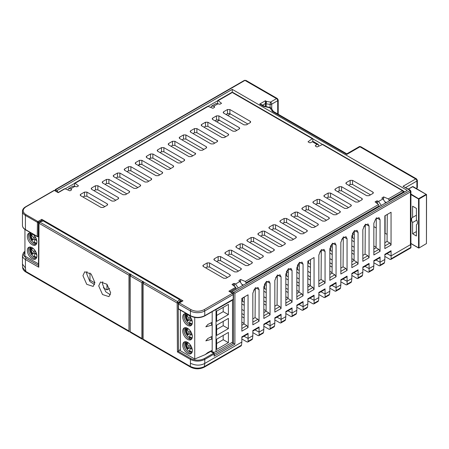 <?xml version="1.0" encoding="UTF-8"?>
<svg xmlns="http://www.w3.org/2000/svg" width="449" height="449" viewBox="0 0 449 449"><rect width="100%" height="100%" fill="white"/><g stroke="black" fill="none" stroke-linecap="round" stroke-linejoin="round"><path stroke-width="0.67" d="M310.371 279.985L307.84 278.52M299.214 273.542L296.84 272.173M297.418 265.331L299.275 266.397M307.84 271.342L310.422 272.835M310.467 267.335L307.84 265.819M309.99 259.881L310.517 260.19M329.841 271.342L332.069 272.633M332.114 267.133L329.841 265.819M329.841 258.641L332.17 259.988M332.215 254.493L329.841 253.118M330.419 246.282L332.271 247.343M351.842 258.641L354.07 259.932M354.115 254.431L351.842 253.118M351.842 245.94L354.171 247.287M354.216 241.787L351.842 240.417M352.42 233.581L354.272 234.642M373.843 245.94L376.071 247.225M387.122 234.283L384.844 233.295M376.228 227.985L373.843 226.61M241.837 322.152L244.071 323.437M244.116 317.943L241.837 316.629M241.837 309.451L244.172 310.792M244.217 305.298L241.837 303.928M243.274 297.575L244.273 298.153M263.838 309.451L266.072 310.736M266.117 305.241L263.838 303.928M263.838 296.744L266.173 298.091M266.218 292.596L263.838 291.227M264.416 284.385L266.274 285.452M285.839 296.744L288.073 298.035M288.112 292.54L285.839 291.227M285.839 284.043L288.174 285.39M296.84 290.396L299.073 291.682M299.113 286.187L296.84 284.874M288.213 279.895L285.839 278.52M286.417 271.684L288.275 272.751M296.84 277.695L299.174 279.042M307.84 284.043L310.326 285.48M321.293 251.496L320.429 250.997M325.104 296.907L325.059 293.988L329.841 291.227L329.51 294.359L325.104 296.907L324.812 297.575L323.993 297.479L318.841 294.505M299.141 283.128L296.84 281.804M288.241 276.837L286.552 275.866L286.552 271.757M314.104 303.255L314.059 300.336L318.841 297.575L318.509 300.712L314.104 303.255L313.812 303.928L312.992 303.827L307.84 300.858M313.812 303.928L318.105 301.447L318.509 300.712M310.523 259.573L310.326 285.732L307.84 287.164M387.285 214.431L387.066 241.422L384.844 242.707M244.278 296.991L244.065 323.987L241.837 325.272M376.301 218.366L376.066 247.775L373.843 249.06M365.301 224.713L365.065 254.128L362.843 255.414M354.3 231.067L354.07 260.476L351.842 261.761M343.305 237.414L343.07 266.829L340.842 268.115M332.305 243.768L332.069 273.177L329.841 274.462M321.304 250.115L321.069 279.531L318.841 280.816M299.303 262.822L299.068 292.232L296.84 293.517M288.303 269.17L288.067 298.579L285.839 299.87M277.302 275.523L277.067 304.933L274.839 306.218M266.302 281.871L266.066 311.286L263.838 312.571M255.301 288.224L255.066 317.634L252.838 318.919M212.545 351.87L212.214 352.061M243.964 336.222L248.056 338.439L252.838 335.678L252.512 338.815L248.106 341.363L247.809 342.031L246.989 341.936L241.837 338.961M254.965 329.875L259.056 332.092L263.838 329.33L263.512 332.468L259.101 335.01L258.809 335.684L257.99 335.583L252.838 332.608M265.965 323.521L270.057 325.738L274.839 322.977L274.507 326.114L270.102 328.662L269.81 329.33L268.99 329.235L263.838 326.26M276.966 317.168L281.057 319.391L285.839 316.629L285.508 319.767L281.102 322.309L280.81 322.983L279.991 322.882L274.839 319.907M287.966 310.82L292.058 313.037L296.84 310.276L296.508 313.413L292.103 315.956L291.811 316.629L290.991 316.534L285.839 313.559M298.967 304.467L303.058 306.689L307.84 303.928L307.509 307.065L303.103 309.608L302.811 310.276L301.992 310.18L296.84 307.206M309.967 298.119L314.059 300.336L314.059 295.184L313.683 295.97L307.84 299.343M320.968 291.766L325.059 293.988L325.059 288.83L324.683 289.622L318.841 292.995M331.968 285.418L336.06 287.635L340.842 284.874L340.51 288.011L336.105 290.554L335.813 291.227L334.988 291.126L329.841 288.157M342.969 279.065L347.06 281.282L351.842 278.52L351.511 281.658L347.105 284.206L346.813 284.874L345.988 284.778L340.842 281.804M353.964 272.711L358.061 274.934L362.843 272.173L362.511 275.31L358.106 277.852L357.814 278.526L356.989 278.425L351.842 275.45M364.964 266.364L369.061 268.581L373.843 265.819L373.512 268.957L369.106 271.499L368.814 272.173L367.989 272.077L362.843 269.103M375.965 260.01L380.056 262.233L384.844 259.471L384.512 262.609L380.107 265.151L379.815 265.819L378.99 265.724L373.843 262.749M386.965 253.663L391.057 255.879L410.431 244.699L410.852 247.399L391.107 258.798L390.81 259.471L389.99 259.37L384.844 256.401M288.14 289.482L285.839 288.157M302.811 310.276L307.105 307.795L307.509 307.065M303.103 309.608L303.058 301.532L302.682 302.323L296.84 305.696M266.24 289.538L264.556 288.567L264.556 284.458M291.811 316.629L296.104 314.148L296.508 313.413M292.103 315.956L292.058 307.885L291.682 308.671L285.839 312.044M266.139 302.183L263.838 300.858M280.81 322.983L285.109 320.502L285.508 319.767M281.102 322.309L281.057 314.238L280.681 315.024L274.839 318.397M244.239 302.244L242.555 301.268L242.555 297.99M269.81 329.33L274.109 326.85L274.507 326.114M270.102 328.662L270.057 320.586L269.681 321.377L263.838 324.75M244.138 314.884L241.837 313.559M258.809 335.684L263.108 333.203L263.512 332.468M259.101 335.01L259.056 326.939L258.68 327.725L252.838 331.098M247.809 342.031L252.108 339.551L252.512 338.815M248.106 341.363L248.056 333.287L247.68 334.078L241.837 337.452M241.511 345.169L241.107 345.904L204.278 367.164L204.772 363.432L241.837 342.031L241.511 345.169L204.632 366.457C199.928 368.708 195.147 368.685 190.275 366.384L190.623 367.159L143.433 339.91L143.074 339.13L143.074 283.353L143.798 282.112L177.551 301.605L178.208 302.94L180.285 300.875L180.296 302.042M180.375 349.389L178.365 351.359L190.904 358.599C195.366 360.693 199.827 360.693 204.295 358.599L213.623 353.217L214.1 353.492L214.1 354.042L204.772 359.43L204.772 363.432C200.4 365.75 195.618 365.677 190.427 363.213L190.427 359.43C195.208 361.664 199.99 361.664 204.772 359.43A0.679 0.393 60 0 0 204.295 358.599M110.37 294.808L105.695 291.766L102.423 283.841L102.765 281.714M94.582 284.599L89.901 281.551L86.629 273.632L86.977 271.493M180.285 300.875L179.538 299.629L43.149 220.886L42.414 221.278M65.156 188.816L74.483 183.428M208.168 106.25L217.512 100.851M385.13 233.126L385.13 215.672M312.874 138.864L322.595 144.477M403.55 191.218L404.762 191.914M391.107 258.798L391.057 250.727L390.686 251.513L384.844 254.886M354.244 238.733L352.555 237.757L352.555 233.648M379.815 265.819L384.108 263.339L384.512 262.609M380.107 265.151L380.056 257.075L379.686 257.866L373.843 261.239M354.138 251.378L351.842 250.048M368.814 272.173L373.108 269.692L373.512 268.957M369.106 271.499L369.061 263.428L368.685 264.214L362.843 267.593M332.243 251.434L330.554 250.463L330.554 246.349M357.814 278.526L362.107 276.045L362.511 275.31M358.106 277.852L358.061 269.782L357.685 270.567L351.842 273.941M332.142 264.079L329.841 262.749M346.813 284.874L351.107 282.393L351.511 281.658M347.105 284.206L347.06 276.129L346.684 276.921L340.842 280.294M310.489 264.281L308.553 263.165L308.553 260.712M335.813 291.227L340.106 288.746L340.51 288.011M336.105 290.554L336.06 282.483L335.684 283.268L329.841 286.642M310.394 276.926L307.84 275.45M299.242 270.489L297.552 269.512L297.552 265.404M324.812 297.575L329.106 295.094L329.51 294.359M241.837 301.021L242.555 301.268M263.838 288.32L264.556 288.567M285.839 275.619L286.552 275.866M296.84 269.271L297.552 269.512M307.84 262.918L308.553 263.165M329.841 250.216L330.554 250.463M351.842 237.515L352.555 237.757M307.84 290.402L312.947 287.455L310.326 285.732M312.947 287.455L314.059 289.476L314.059 257.535L307.84 261.127L307.84 293.062L314.059 289.476M298.793 263.294L299.287 264.725M384.844 245.945L389.867 243.044L387.066 241.422M389.867 243.044L391.057 245.019L391.057 212.254L384.844 215.84L384.844 248.606L391.057 245.019M241.837 328.505L246.866 325.604L244.065 323.987M246.866 325.604L248.056 327.579L248.056 294.813L241.837 298.405L241.837 331.171L248.056 327.579M373.843 252.299L378.866 249.391L380.056 251.367L373.843 254.959L373.843 223.299L375.734 218.899L379.035 217.636L380.056 219.707L376.307 217.793M378.866 249.391L376.066 247.775M380.056 251.367L380.056 219.707M362.843 258.646L367.866 255.745L369.061 257.72L362.843 261.307L362.843 229.647L364.734 225.246L368.034 223.989L369.061 226.06L365.306 224.141M367.866 255.745L365.065 254.128M369.061 257.72L369.061 226.06M351.842 265L356.871 262.098L358.061 264.068L351.842 267.66L351.842 236L353.733 231.6L357.039 230.337L358.061 232.408L354.306 230.494M356.871 262.098L354.07 260.476M358.061 264.068L358.061 232.408M340.842 271.348L345.87 268.446L347.06 270.421L340.842 274.013L340.842 242.348L342.733 237.953L346.039 236.69L347.06 238.761L343.305 236.848M345.87 268.446L343.07 266.829M347.06 270.421L347.06 238.761M329.841 277.701L334.87 274.799L336.06 276.775L329.841 280.361L329.841 248.701L331.732 244.301L335.038 243.038L336.06 245.109L332.305 243.195M334.87 274.799L332.069 273.177M336.06 276.775L336.06 245.109M318.841 284.049L323.869 281.147L325.059 283.123L318.841 286.715L318.841 255.049L320.738 250.654L324.038 249.391L325.059 251.462L321.304 249.549M323.869 281.147L321.069 279.531M325.059 283.123L325.059 251.462M296.84 296.755L301.868 293.848L303.058 295.824L296.84 299.416L296.84 267.756L298.737 263.355L302.037 262.093L303.058 264.164L299.309 262.25M301.868 293.848L299.068 292.232M303.058 295.824L303.058 264.164M285.839 303.103L290.868 300.201L292.058 302.177L285.839 305.763L285.839 274.103L287.736 269.703L291.036 268.446L292.058 270.517L288.309 268.597M290.868 300.201L288.067 298.579M292.058 302.177L292.058 270.517M274.839 309.456L279.867 306.555L281.057 308.525L274.839 312.117L274.839 280.457L276.736 276.056L280.036 274.794L281.057 276.865L277.308 274.951M279.867 306.555L277.067 304.933M281.057 308.525L281.057 276.865M263.838 315.804L268.867 312.902L270.057 314.878L263.838 318.47L263.838 286.804L265.735 282.41L269.035 281.147L270.057 283.218L266.308 281.298M268.867 312.902L266.066 311.286M270.057 314.878L270.057 283.218M252.838 322.158L257.866 319.256L259.056 321.231L252.838 324.818L252.838 293.158L254.735 288.758L258.035 287.495L259.056 289.566L255.307 287.652M257.866 319.256L255.066 317.634M259.056 321.231L259.056 289.566M410.431 244.699L410.431 191.959L234.906 293.292L234.906 344.187L231.965 342.492M231.033 292.215L232.032 291.637L233.469 292.467L233.469 343.356L214.398 354.368M232.032 291.637L407.322 190.438L232.273 89.373L56.989 190.578L57.988 192.312M179.538 299.629L177.551 301.605L177.147 303.024L177.417 351.915L178.365 351.359M98.718 285.906L100.52 282.011L106.929 284.245L110.673 292.81L108.972 296.649L102.529 294.544L98.718 285.906M82.936 275.692L84.738 271.791L91.147 274.03L94.891 282.595L93.19 286.434L86.747 284.324L82.936 275.692M129.913 331.783L129.312 331.76L128.97 330.986L128.97 275.209L129.918 273.823L130.188 331.94M141.878 338.439L141.878 282.662L142.827 281.276L142.827 339.236L142.226 339.214L141.878 338.439L130.165 331.676L130.165 275.899L131.125 274.524L129.918 273.823M143.798 282.112L142.827 281.276M39.22 222.345L39.725 222.031L39.012 223.271A1.016 0.589 -179.7 0 1 38.715 222.85L38.474 266.229L38.771 267.234L39.012 223.271L128.97 275.209M24.936 251.687L23.522 255.155L26.137 258.282L38.479 265.41M232.273 92.219L232.273 89.373M55.553 190.904L55.553 189.747L56.989 190.578M410.431 247.725L410.852 247.399L410.431 247.725M130.165 331.676L130.519 332.451L142.226 339.214M128.97 330.986L25.571 271.291L22.596 267.323M373.843 265.819L373.843 260.667L380.056 257.075M384.844 259.471L384.844 254.319L391.057 250.727M241.837 342.031L241.837 336.879L248.056 333.287M252.838 335.678L252.838 330.526L259.056 326.939M263.838 329.33L263.838 324.178L270.057 320.586M274.839 322.977L274.839 317.825L281.057 314.238M285.839 316.629L285.839 311.477L292.058 307.885M296.84 310.276L296.84 305.124L303.058 301.532M307.84 303.928L307.84 298.77L314.059 295.184M318.841 297.575L318.841 292.422L325.059 288.83M329.841 291.227L329.841 286.069L336.06 282.483M340.842 284.874L340.842 279.721L347.06 276.129M351.842 278.52L351.842 273.368L358.061 269.782M362.843 272.173L362.843 267.02L369.061 263.428M210.935 351.32L214.055 353.122L214.398 353.711L214.1 356.197L214.1 354.042L213.623 353.217L210.637 351.488M234.906 293.292L233.469 292.467L409.713 190.713L409.713 190.163L403.017 186.296L415.69 178.977L359.969 146.812L346.819 154.405C346.819 153.637 346.819 153.637 346.819 154.405C346.819 153.637 346.819 153.637 346.819 154.405L272.543 111.52L269.933 107.811L263.507 106.301L259.657 104.078L261.346 104.482L264.349 106.217A1.689 0.977 -60 0 0 263.507 106.301M214.1 353.492L214.1 354.042M150.785 157.964L149.337 159.126M409.713 190.163A1.016 0.584 -60 0 1 410.218 190.112L403.017 186.296M25.419 267.952L22.456 264.107L22.45 255.386A10.147 5.859 0 0 0 25.419 259.528L25.419 267.952L25.919 272.066C23.881 270.887 22.77 269.316 22.596 267.34L22.456 264.102M273.318 111.391L271.364 108.288L269.933 107.811A1.689 0.471 -78.1 0 1 270.281 107.535L264.349 106.217M259.657 104.078L265.393 100.767L266.627 101.48A1.689 0.359 98.8 0 0 266.19 103.803L270.09 104.404L270.528 102.08L276.511 98.623L244.946 80.399A1.016 0.584 -120 0 0 244.441 80.349L245.945 80.405L244.946 80.399L55.553 189.747M265.393 100.767L265.432 103.551A1.689 0.977 -60 0 1 266.627 101.48L270.528 102.08A1.689 0.977 60 0 1 271.724 104.151L277.707 100.694L277.707 113.928M140.616 164.16L138.343 165.473M265.393 106.508L265.393 103.528L262.542 105.173M168.661 144.875L168.167 144.118L168.661 143.495L172.495 141.283L174.88 141.283L195.702 153.642L195.208 154.4L191.381 156.611L188.995 156.611L168.661 144.875M249.7 242.471L251.171 241.624L251.171 237.515L253.556 237.515L273.884 249.257L274.378 249.874L273.884 250.632L270.051 252.843L267.666 252.843L247.337 241.107L246.843 240.35L247.337 239.727L247.18 241.006M251.171 237.515L247.337 239.727M260.701 236.118L262.165 235.276L262.165 231.162L264.556 231.162L284.885 242.903L285.379 243.526L284.885 244.278L281.052 246.495L278.666 246.495L258.338 234.754L257.844 233.996L258.338 233.379L258.181 234.653M262.165 231.162L258.338 233.379M205.704 267.873L207.169 267.026L207.169 262.918L209.554 262.918L229.882 274.659L230.376 275.276L229.882 276.034L226.055 278.245L223.669 278.245L203.335 266.51L202.841 265.752L203.335 265.129L203.178 266.409M207.169 262.918L203.335 265.129M216.699 261.526L218.169 260.678L218.169 256.57L220.554 256.57L240.883 268.306L241.377 268.929L240.883 269.686L237.055 271.898L234.67 271.898L214.336 260.156L213.842 259.399L214.336 258.781L214.179 260.055M218.169 256.57L214.336 258.781M227.699 255.172L229.17 254.325L229.17 250.216L231.555 250.216L251.883 261.958L252.377 262.575L251.883 263.333L248.056 265.544L245.67 265.544L225.336 253.808L224.842 253.051L225.336 252.428L225.179 253.707M229.17 250.216L225.336 252.428M238.7 248.819L240.17 247.977L240.17 243.869L242.555 243.869L262.884 255.604L263.378 256.227L262.884 256.98L259.056 259.196L256.665 259.196L236.337 247.455L235.843 246.697L236.337 246.08L236.18 247.354M240.17 243.869L236.337 246.08M271.701 229.77L273.166 228.923L273.166 224.814L275.551 224.814L295.885 236.55L296.379 237.173L295.885 237.931L292.052 240.142L289.667 240.142L269.338 228.401L268.844 227.649L269.338 227.026L269.181 228.305M273.166 224.814L269.338 227.026M282.702 223.417L284.166 222.569L284.166 218.461L286.552 218.461L306.886 230.202L307.38 230.82L306.886 231.577L303.053 233.789L300.667 233.789L280.339 222.053L279.845 221.295L280.339 220.672L280.182 221.952M284.166 218.461L280.339 220.672M304.703 210.716L306.167 209.868L306.167 205.76L308.553 205.76L328.887 217.501L329.381 218.119L328.887 218.876L325.054 221.088L322.668 221.088L302.34 209.352L301.846 208.594L302.34 207.971L302.183 209.251M306.167 205.76L302.34 207.971M315.703 204.368L317.168 203.52L317.168 199.412L319.553 199.412L339.887 211.148L340.376 211.771L339.887 212.529L336.054 214.74L333.669 214.74L313.335 202.999L312.846 202.241L313.335 201.623L313.183 202.897M317.168 199.412L313.335 201.623M326.704 198.015L328.168 197.167L328.168 193.059L330.554 193.059L350.888 204.8L351.376 205.418L350.888 206.175L347.055 208.387L344.669 208.387L324.335 196.651L323.847 195.893L324.335 195.27L324.184 196.55M328.168 193.059L324.335 195.27M293.702 217.069L295.167 216.222L295.167 212.113L297.552 212.113L317.886 223.849L318.38 224.472L317.886 225.23L314.053 227.441L311.668 227.441L291.339 215.7L290.845 214.948L291.339 214.325L291.182 215.599M295.167 212.113L291.339 214.325M348.705 185.314L350.169 184.466L350.169 180.358L352.555 180.358L372.889 192.093L373.377 192.716L372.889 193.474L369.056 195.685L366.67 195.685L346.336 183.944L345.848 183.192L346.336 182.569L346.185 183.849M350.169 180.358L346.336 182.569M337.704 191.661L339.169 190.819L339.169 186.705L341.554 186.705L361.888 198.447L362.377 199.07L361.888 199.822L358.055 202.039L355.67 202.039L335.336 190.297L334.847 189.54L335.336 188.922L335.184 190.196M339.169 186.705L335.336 188.922M216.491 115.881L218.876 115.881L239.21 127.623L239.704 128.24L239.21 128.998L235.377 131.209L232.992 131.209L212.663 119.473L212.169 118.716L212.663 118.093L216.491 115.881L216.491 119.99L218.876 119.99L218.876 115.881M227.491 109.528L229.877 109.528L250.211 121.269L250.705 121.892L250.211 122.644L246.378 124.861L243.992 124.861L223.664 113.12L223.17 112.362L223.664 111.745L227.491 109.528L227.491 113.642L229.877 113.642L229.877 109.528M117.492 173.039L119.877 173.039L140.211 184.78L140.7 185.398L140.211 186.155L136.378 188.367L133.993 188.367L113.659 176.631L113.17 175.873L113.659 175.25L117.492 173.039L117.492 177.147L119.877 177.147L119.877 173.039M124.659 170.278L124.165 169.52L124.659 168.903L128.493 166.691L130.878 166.691L151.212 178.427L151.7 179.05L151.212 179.802L147.379 182.019L144.993 182.019L124.659 170.278M135.66 163.93L135.166 163.172L135.66 162.549L139.493 160.338L141.878 160.338L162.212 172.079L162.701 172.697L162.212 173.454L158.379 175.666L155.994 175.666L135.66 163.93M80.657 195.68L80.169 194.928L80.657 194.305L84.491 192.093L86.876 192.093L107.21 203.829L107.698 204.452L107.21 205.21L103.377 207.421L100.991 207.421L80.657 195.68M91.658 189.332L91.169 188.574L91.658 187.951L95.491 185.74L97.876 185.74L118.21 197.481L118.699 198.099L118.21 198.856L114.377 201.068L111.992 201.068L91.658 189.332M106.492 179.392L108.877 179.392L129.211 191.128L129.699 191.751L129.211 192.509L125.378 194.72L122.992 194.72L102.658 182.979L102.17 182.221L102.658 181.604L106.492 179.392L106.492 183.501L108.877 183.501L108.877 179.392M179.662 138.522L179.168 137.77L179.662 137.147L183.495 134.936L185.88 134.936L206.209 146.671L206.703 147.294L206.209 148.052L202.381 150.263L199.996 150.263L179.662 138.522M190.662 132.174L190.168 131.417L190.662 130.794L194.496 128.582L196.881 128.582L217.703 140.941L217.209 141.699L213.376 143.91L210.991 143.91L190.662 132.174M201.663 125.821L201.169 125.063L201.663 124.446L205.49 122.235L207.881 122.235L228.21 133.97L228.704 134.593L228.21 135.351L224.377 137.562L221.991 137.562L201.663 125.821M146.66 157.577L146.166 156.819L146.66 156.201L150.494 153.985L152.879 153.985L173.207 165.726L173.701 166.349L173.207 167.101L169.38 169.318L166.994 169.318L146.66 157.577M157.661 151.223L157.167 150.471L157.661 149.848L161.494 147.637L163.879 147.637L184.208 159.373L184.702 159.996L184.208 160.753L180.38 162.965L177.995 162.965L157.661 151.223M67.844 189.966L68.607 188.631L70.611 188.844L71.514 189.366L71.514 189.921L69.909 190.847L64.987 188.748L58.202 192.683L54.351 190.438L25.902 206.866C22.27 209.442 22.27 212.023 25.902 214.6L37.946 221.553L41.796 219.331L41.796 220.453L42.498 220.863M41.796 219.331L182.979 300.841L179.364 302.923L178.41 304.029L178.691 302.968L179.364 302.923L191.145 309.726C195.444 311.741 199.749 311.741 204.054 309.726L232.509 293.298L228.895 291.21L229.854 291.783L236.079 288.196L235.68 287.293L232.043 284.453L233.648 283.527L234.603 283.527L234.49 286.367M238.318 288.011L235.506 284.049L234.603 283.527M242.634 285.519L239.929 281.495L239.031 280.973L239.031 280.423L240.636 279.491L245.266 281.467L246.103 282.685L379.085 205.906L379.04 206.764M239.031 280.973L239.031 280.423L238.986 280.945M376.593 203.066L376.677 200.95L375.067 201.876L378.49 204.553L379.085 205.906M376.677 200.95L377.631 200.95L377.519 203.79M381.347 205.434L378.535 201.472L377.631 200.95M385.663 202.942L382.958 198.918L382.054 198.396L382.054 197.846L383.659 196.915L383.525 199.317M382.054 198.396L382.054 197.846L382.009 198.368M389.098 200.956L389.131 200.108L388.295 198.896L383.659 196.915M389.131 200.108L403.415 191.863L402.461 190.713L322.466 144.527L316.977 146.98L315.372 146.048L315.372 145.498L317.117 144.494L318.285 144.365L318.734 146.194M315.372 146.048L315.372 145.498L315.361 146.043M232.75 92.775L312.88 139.038L312.268 138.64L308.025 141.811L309.636 142.737L310.59 142.737L312.33 141.732L313.531 141.62L318.285 144.365M231.796 92.775L217.512 101.025L218.107 100.638L221.531 103.309L219.92 104.235L216.014 103.528L211.636 106.054M210.867 107.39L211.631 106.059L213.64 106.273L214.543 106.789L214.543 107.345L212.933 108.271L207.719 106.29L74.652 183.113M214.583 107.317L214.543 106.789L214.543 107.345M68.607 188.631L72.985 186.105L76.897 186.812L78.502 185.886L75.078 183.214L74.483 183.602L74.613 186.088M71.559 189.893L71.514 189.366L71.514 189.921M192.846 155.769L174.88 145.392L174.88 141.283M251.171 241.624L253.556 241.624L271.522 251.996M262.165 235.276L264.556 235.276L282.522 245.648M207.169 267.026L209.554 267.026L227.52 277.403M218.169 260.678L220.554 260.678L238.52 271.05M229.17 254.325L231.555 254.325L249.521 264.697M240.17 247.977L242.555 247.977L260.521 258.349M273.166 228.923L275.551 228.923L293.523 239.295M284.166 222.569L286.552 222.569L304.523 232.947M306.167 209.868L308.553 209.868L326.518 220.24M317.168 203.52L319.553 203.52L337.519 213.892M328.168 197.167L330.554 197.167L348.519 207.539M295.167 216.222L297.552 216.222L315.518 226.593M350.169 184.466L352.555 184.466L370.52 194.838M339.169 190.819L341.554 190.819L359.52 201.191M236.848 130.362L218.876 119.99M247.848 124.014L229.877 113.642M137.843 187.519L119.877 177.147M148.844 181.172L130.878 170.8L130.878 166.691M159.844 174.818L141.878 164.446L141.878 160.338M104.842 206.574L86.876 196.202L86.876 192.093M115.842 200.226L97.876 189.848L97.876 185.74M126.843 193.873L108.877 183.501M203.846 149.416L185.88 139.044L185.88 134.936M214.847 143.063L196.881 132.691L196.881 128.582M225.847 136.715L207.881 126.343L207.881 122.235M170.844 168.47L152.879 158.099L152.879 153.985M181.845 162.117L163.879 151.745L163.879 147.637M64.987 188.748L64.431 189.102M208.302 106.295L74.483 183.602M312.745 141.547L312.88 139.038M322.466 144.527L323.039 144.516L403.135 190.758L402.461 190.713L388.295 198.896M236.079 288.196L236.011 289.341M178.41 303.49L178.478 308.794A0.679 0.393 120 0 0 178.618 309.103L178.281 308.525L178.208 303.765L178.696 302.968L182.075 301.015M182.979 300.841L181.817 301.296M180.15 300.336L181.705 301.228M41.813 221.088L41.796 220.453L38.423 222.39A0.679 0.398 -179.1 0 1 37.463 222.378A0.679 0.393 -60 0 1 37.946 221.553A0.679 0.393 60 0 1 38.423 222.39L38.21 236.376L38.642 236.129M215.026 120.837L216.491 119.99M226.027 114.484L227.491 113.642M116.027 177.995L117.492 177.147M127.028 171.647L128.493 170.8L130.878 170.8M138.028 165.294L139.493 164.446L141.878 164.446M83.026 197.049L84.491 196.202L86.876 196.202M94.026 190.696L95.491 189.848L97.876 189.848M105.027 184.348L106.492 183.501M182.025 139.892L183.495 139.044L185.88 139.044M193.025 133.538L194.496 132.691L196.881 132.691M204.026 127.19L205.49 126.343L207.881 126.343M149.029 158.94L150.494 158.099L152.879 158.099M160.024 152.593L161.494 151.745L163.879 151.745M171.024 146.239L172.495 145.392L174.88 145.392M385.399 202.005L386.477 202.471M242.37 284.582L243.453 285.048M217.512 101.025L217.642 103.511M403.337 192.739L403.415 191.308M246.069 283.532L246.103 282.685M240.501 281.888L240.636 279.491M204.054 309.726A1.016 0.584 60 0 1 204.772 310.966L204.772 315.686L233.183 299.287M365.295 225.746L363.707 226.661M354.295 232.099L352.706 233.014M342.991 238.621L341.706 239.362M332.294 244.8L330.705 245.715M320.99 251.322L319.705 252.069M299.034 264.001L297.704 264.77M288.292 270.203L286.703 271.117M276.994 276.73L275.703 277.471M266.291 282.904L264.702 283.819M254.993 289.431L253.702 290.172M216.732 121.819L219.387 120.287M227.727 115.472L230.388 113.934M32.743 234.058L34.506 235.77M35.084 236.556L33.602 237.414L31.419 235.029L32.104 233.643M31.419 235.029L32.867 234.193M36.824 240.933L35.348 239.323L36.257 238.801M33.602 237.414L32.233 240.17C30.526 237.504 30.061 235.169 30.824 233.171L30.852 233.115M36.728 243.291L33.978 242.078L35.348 239.323M35.084 250.587L33.602 251.44L31.419 249.06L32.104 247.668M31.419 249.06L32.867 248.218M36.824 254.959L35.348 253.348L36.257 252.826M32.743 248.089L34.506 249.801M33.602 251.44L32.233 254.201C30.526 251.53 30.061 249.195 30.824 247.203L30.852 247.141M36.728 257.322L33.978 256.11L35.348 253.348M35 240.03A6.595 3.805 60 0 1 34.287 239.132L35.353 236.977M32.373 240.237L34.287 239.132M35 254.055A6.595 3.805 60 0 1 34.287 253.157L35.353 251.008M32.373 254.263L34.287 253.157M34.545 243.358A6.786 3.918 60 0 1 34.41 243.274A6.786 3.918 60 0 1 29.707 235.13A6.786 3.918 60 0 1 29.707 235.023L29.707 235.13M34.545 257.384A6.786 3.918 60 0 1 34.41 257.305A6.786 3.918 60 0 1 29.707 249.156A6.786 3.918 60 0 1 29.707 249.049L29.707 249.156M29.381 233.059A6.763 3.906 -120 0 0 28.528 235.719A6.763 3.906 -120 0 0 31.093 242.095A6.763 3.906 -120 0 0 36.038 244.593M29.381 247.09A6.763 3.906 -120 0 0 28.528 249.745A6.763 3.906 -120 0 0 31.093 256.126A6.763 3.906 -120 0 0 36.038 258.618M36.897 241.932A6.763 3.906 -120 0 0 33.944 235.124A6.763 3.906 -120 0 0 28.73 233.312A6.763 3.906 -120 0 0 28.73 241.124A6.763 3.906 -120 0 0 35.493 245.031A6.763 3.906 -120 0 0 36.897 241.932M36.897 255.958A6.763 3.906 -120 0 0 33.944 249.156A6.763 3.906 -120 0 0 28.73 247.343A6.763 3.906 -120 0 0 28.73 255.15A6.763 3.906 -120 0 0 35.493 259.056A6.763 3.906 -120 0 0 36.897 255.958M24.936 229.45L24.936 256.07L38.485 263.894M192.267 335.594L190.791 333.983L191.701 333.461M188.187 328.724L189.949 330.43M190.528 331.222L189.046 332.075L186.863 329.689L187.547 328.303M186.863 329.689L188.311 328.853M192.172 337.957L189.427 336.739L190.791 333.983M189.046 332.075L187.676 334.831C185.976 332.165 185.504 329.83 186.268 327.832L186.296 327.776M192.267 349.619L190.791 348.009L191.701 347.487M188.187 342.75L189.949 344.462M190.528 345.247L189.046 346.1L186.863 343.721L187.547 342.334M186.863 343.721L188.311 342.884M192.172 351.982L189.427 350.77L190.791 348.009M189.046 346.1L187.676 348.862C185.976 346.19 185.504 343.855 186.268 341.863L186.296 341.807M192.267 321.568L190.791 319.957L191.701 319.43M188.187 314.693L189.949 316.405M190.528 317.19L189.046 318.049L186.863 315.664L187.547 314.278M186.863 315.664L188.311 314.828M192.172 323.925L189.427 322.713L190.791 319.957M189.046 318.049L187.676 320.805C185.976 318.133 185.504 315.804 186.268 313.806L186.296 313.75M190.797 331.637L189.731 333.792L187.817 334.898M190.443 334.69A6.595 3.805 60 0 1 189.731 333.792M190.797 345.668L189.731 347.818L187.817 348.924M190.443 348.716A6.595 3.805 60 0 1 189.731 347.818M190.797 317.611L189.731 319.767L187.817 320.867M190.443 320.665A6.595 3.805 60 0 1 189.731 319.767M189.994 338.018A6.786 3.918 60 0 1 189.86 337.94A6.786 3.918 60 0 1 185.151 329.796L185.667 327.669M189.994 352.044A6.786 3.918 60 0 1 189.86 351.965A6.786 3.918 60 0 1 185.151 343.827L185.667 341.695M189.994 323.987A6.786 3.918 60 0 1 189.86 323.909A6.786 3.918 60 0 1 185.151 315.77L185.667 313.643M213.483 352.117L214.089 352.156M184.831 327.719A6.763 3.906 -120 0 0 185.375 335.094A6.763 3.906 -120 0 0 191.487 339.253M184.831 341.751A6.763 3.906 -120 0 0 185.375 349.12A6.763 3.906 -120 0 0 191.487 353.279M184.831 313.694A6.763 3.906 -120 0 0 185.375 321.069A6.763 3.906 -120 0 0 191.487 325.228M212.192 311.634L212.192 322.264L207.82 324.475L205.838 326.833L212.192 325.025A1.734 0.999 60 0 1 211.299 322.679M212.192 322.264L212.192 336.29L207.82 338.501L205.838 340.864L212.192 339.051A1.734 0.999 60 0 1 211.299 336.705M192.34 336.593A6.763 3.906 -120 0 0 189.388 329.785A6.763 3.906 -120 0 0 184.174 327.978A6.763 3.906 -120 0 0 184.174 335.785A6.763 3.906 -120 0 0 190.943 339.691A6.763 3.906 -120 0 0 192.34 336.593M192.34 350.624A6.763 3.906 -120 0 0 189.388 343.816A6.763 3.906 -120 0 0 184.174 342.003A6.763 3.906 -120 0 0 184.174 349.81A6.763 3.906 -120 0 0 190.943 353.717A6.763 3.906 -120 0 0 192.34 350.624M192.34 322.567A6.763 3.906 -120 0 0 189.388 315.759A6.763 3.906 -120 0 0 184.174 313.946A6.763 3.906 -120 0 0 184.174 321.759A6.763 3.906 -120 0 0 190.943 325.665A6.763 3.906 -120 0 0 192.34 322.567M188.995 338.799L190.152 338.103M188.995 324.767L190.152 324.077M228.406 328.612L228.406 318.392L216.637 325.188L216.637 335.409L228.406 328.612L223.192 325.688L216.637 329.476M223.192 325.688L223.192 321.405M228.406 342.638L228.406 332.423L216.637 339.219L216.637 349.434L228.406 342.638L223.192 339.719L216.637 343.502M223.192 339.719L223.192 335.431M228.406 314.586L228.406 304.366L216.637 311.163L216.637 321.383L228.406 314.586L223.192 311.662L216.637 315.451M223.192 311.662L223.192 307.374M211.299 350.731A1.734 0.999 -120 0 0 211.232 351.146L205.193 354.631L194.737 359.02L180.375 350.725L180.375 310.113M216.014 351.696L216.014 309.614L232.515 300.089L232.515 342.172L216.014 351.696A2.705 1.56 180 0 1 212.192 351.696L211.232 351.146M212.192 336.29L212.192 350.315L207.82 352.532L205.193 354.631M194.737 317.443L194.737 359.02M216.014 309.614A2.705 1.56 180 0 1 215.077 309.967M89.991 272.975L89.991 280.103L94.885 282.926M109.651 288.353L106.969 289.902L103.264 287.764M106.969 284.29L106.969 289.902M412.58 222.547L412.58 233.783L416.408 235.994L416.408 224.753A4.142 2.391 60 0 0 416.565 224.674A4.142 2.391 60 0 0 416.408 219.628L416.408 208.392L412.58 206.181L412.58 217.423A4.142 2.391 60 0 0 412.423 217.501A4.142 2.391 60 0 0 412.58 222.547L416.711 220.162M416.408 231.572L412.58 233.783M416.408 215.211L412.58 217.423M416.711 224.579L416.408 224.753M178.472 351.281L178.219 304.226M178.214 303.67L178.208 302.94L177.147 303.024L143.074 283.353M190.281 366.384L191.47 367.074M43.149 220.886L39.725 222.031L129.677 273.963M130.889 274.659L142.591 281.416M190.427 363.213L190.275 366.384L143.074 339.13M234.906 344.187L214.1 356.197M190.904 358.599A0.679 0.393 120 0 0 190.427 359.43L177.417 351.915M38.771 267.234L25.419 259.528A1.016 0.584 120 0 1 26.137 258.282M130.165 275.899L141.878 282.662M359.127 146.728C359.144 146.447 359.711 146.447 360.816 146.728A1.689 0.977 120 0 0 359.969 146.812A1.689 0.977 -120 0 0 359.127 146.728L346.819 153.833L273.385 111.436A1.689 0.977 120 0 0 272.543 111.52M410.925 247.814L410.925 191.268A1.689 0.977 180 0 1 410.431 191.959A1.016 0.584 -120 0 0 409.713 190.713M271.724 108.86L271.724 104.151A1.689 0.977 180 0 1 270.09 104.404L270.09 107.496M271.914 110.948A1.689 1.296 -32.2 0 1 273.329 111.408M405.705 187.502L416.885 181.048A1.689 0.977 -120 0 0 415.69 178.977A1.689 0.977 -60 0 1 416.537 178.893L360.816 146.728M244.441 80.349L55.255 189.573L55.255 190.73M278.206 114.214L278.206 100.004A1.689 0.977 180 0 1 277.707 100.694A1.689 0.977 -120 0 0 276.511 98.623A1.689 0.977 -60 0 1 277.359 98.544L245.94 80.399M264.495 106.666A1.689 0.471 -78.1 0 1 264.843 106.391M416.723 188.709A1.689 0.977 -120 0 0 416.885 188.103L416.885 181.048A1.689 0.977 0 0 0 417.379 180.358L416.537 178.893M417.379 180.358L417.379 187.413A1.689 0.977 0 0 1 416.885 188.103L416.279 188.457M266.19 106.677L266.19 103.803A1.689 0.977 180 0 1 265.432 103.551L265.432 106.514M228.895 291.21L235.68 287.293M235.506 284.049L239.929 281.495M245.266 281.467L378.49 204.553M378.535 201.472L382.958 198.918M317.117 144.494L312.33 141.732M218.062 103.719L213.64 106.273M75.039 186.29L70.611 188.844M195.208 153.025L195.366 154.299M274.042 250.531L273.884 249.257M253.556 237.515L253.556 241.624M264.556 231.162L264.556 235.276M285.042 244.183L284.885 242.903M209.554 262.918L209.554 267.026M230.04 275.933L229.882 274.659M241.04 269.585L240.883 268.306M220.554 256.57L220.554 260.678M231.555 250.216L231.555 254.325M252.041 263.232L251.883 261.958M263.041 256.884L262.884 255.604M242.555 243.869L242.555 247.977M296.043 237.83L295.885 236.55M275.551 224.814L275.551 228.923M286.552 218.461L286.552 222.569M307.043 231.476L306.886 230.202M308.553 205.76L308.553 209.868M329.044 218.775L328.887 217.501M319.553 199.412L319.553 203.52M340.039 212.428L339.887 211.148M330.554 193.059L330.554 197.167M351.039 206.074L350.888 204.8M297.552 212.113L297.552 216.222M318.044 225.129L317.886 223.849M373.04 193.373L372.889 192.093M352.555 180.358L352.555 184.466M362.04 199.726L361.888 198.447M341.554 186.705L341.554 190.819M239.21 127.623L239.368 128.897M250.211 121.269L250.368 122.549M140.211 184.78L140.363 186.054M151.212 178.427L151.364 179.707M162.212 172.079L162.364 173.353M107.21 203.829L107.362 205.109M118.21 197.481L118.362 198.755M129.211 191.128L129.363 192.408M206.209 146.671L206.366 147.951M217.209 140.324L217.367 141.598M228.21 133.97L228.367 135.25M173.207 165.726L173.365 167.006M184.208 159.373L184.365 160.652M64.594 188.743L58.207 192.436L54.688 190.404A0.679 0.393 120 0 0 54.351 190.438L53.874 190.718M191.145 309.726A1.016 0.584 120 0 0 190.427 310.966A10.147 5.859 0 0 0 204.772 310.966L233.222 294.538L232.509 293.298L232.986 293.579M178.41 304.029L190.427 310.966L190.427 315.686C195.208 317.959 199.99 317.959 204.772 315.686A0.679 0.393 60 0 1 204.632 316.001L233.385 299.399L233.424 294.269L232.846 293.264L229.574 291.373M25.902 214.6A0.679 0.393 120 0 0 25.419 215.425L37.463 222.378L37.25 236.365A0.679 0.398 0.9 0 0 38.21 236.376A0.679 0.393 -120 0 1 38.07 236.679L37.39 236.679A0.679 0.393 -60 0 1 37.25 236.365L25.419 229.534A0.679 0.393 120 0 0 25.559 229.849L37.39 236.679A0.679 0.393 -60 0 0 37.733 236.645A0.679 0.393 -120 0 0 38.07 236.679L38.636 236.348M25.902 206.866A0.679 0.393 -120 0 0 25.559 206.832C23.544 208.022 22.506 209.509 22.45 211.283A10.147 5.859 0 0 0 25.419 215.425L25.419 229.534A10.147 5.859 0 0 1 22.45 225.398L22.45 211.283M168.661 143.495L168.504 144.774M172.495 145.392L172.495 141.283M212.663 118.093L212.506 119.372M223.664 111.745L223.507 113.019M113.659 175.25L113.507 176.53M124.659 168.903L124.508 170.177M128.493 170.8L128.493 166.691M135.66 162.549L135.503 163.829M139.493 164.446L139.493 160.338M80.657 194.305L80.506 195.584M84.491 196.202L84.491 192.093M91.658 187.951L91.506 189.231M95.491 189.848L95.491 185.74M102.658 181.604L102.507 182.878M179.662 137.147L179.505 138.421M183.495 139.044L183.495 134.936M190.662 130.794L190.505 132.073M194.496 132.691L194.496 128.582M201.663 124.446L201.506 125.72M205.49 126.343L205.49 122.235M146.66 156.201L146.503 157.476M150.494 158.099L150.494 153.985M157.661 149.848L157.504 151.128M161.494 151.745L161.494 147.637M233.648 283.527L233.564 285.643M233.222 294.538L233.188 299.281M178.281 308.525A0.679 0.382 -0.9 0 0 178.478 308.794L190.427 315.686A0.679 0.393 120 0 0 190.567 316.001C195.253 318.24 199.945 318.24 204.632 316.001M212.192 350.315L212.192 351.696M410.431 194.305L418.558 198.997L418.558 247.87L410.431 243.178M410.925 243.577L418.631 248.028L419.04 247.87L419.04 198.997L410.925 194.035M426.213 243.728L418.968 248.028L426.449 243.594L426.449 194.72L419.04 198.997L418.799 198.581L426.213 194.305L426.55 194.58L412.58 186.711M408.455 189.091L412.99 186.554L426.55 194.58L426.449 243.319M413.058 186.711L412.653 186.554L408.354 189.035M38.715 222.85L39.405 221.896L42.683 220.801M410.902 247.87L390.81 259.471M204.278 367.164C199.726 369.359 195.175 369.359 190.623 367.159M129.312 331.76L25.919 272.066M24.936 251.221L23.443 252.63L22.45 255.386M410.925 191.268L410.218 190.112M270.281 107.535L271.364 108.288M278.206 100.004L277.359 98.544M416.537 188.877L417.379 187.413M217.681 100.542L231.937 92.309L232.616 92.309L312.706 138.55M25.559 206.832L54.015 190.404L54.688 190.404M403.522 192.632L403.612 191.616L403.129 190.758M190.567 316.001L178.618 309.103M25.559 229.849C23.544 228.659 22.506 227.172 22.45 225.398M32.221 240.266L30.672 233.076M33.972 242.179L36.672 243.47M32.221 254.291L30.672 247.102M33.972 256.205L36.672 257.496M34.41 243.274L36.504 243.891M30.223 233.009L29.707 235.029M34.41 257.305L36.504 257.922M30.223 247.034L29.707 249.055M189.416 336.84L192.121 338.131M186.116 327.736L187.665 334.926M189.416 350.865L192.121 352.156M186.116 341.762L187.665 348.952M189.416 322.809L192.121 324.105M186.116 313.705L187.665 320.895M189.86 337.94L191.953 338.552M189.86 351.965L191.953 352.583M189.86 323.909L191.953 324.526M214.01 352.325L214.308 352.151"/></g></svg>
